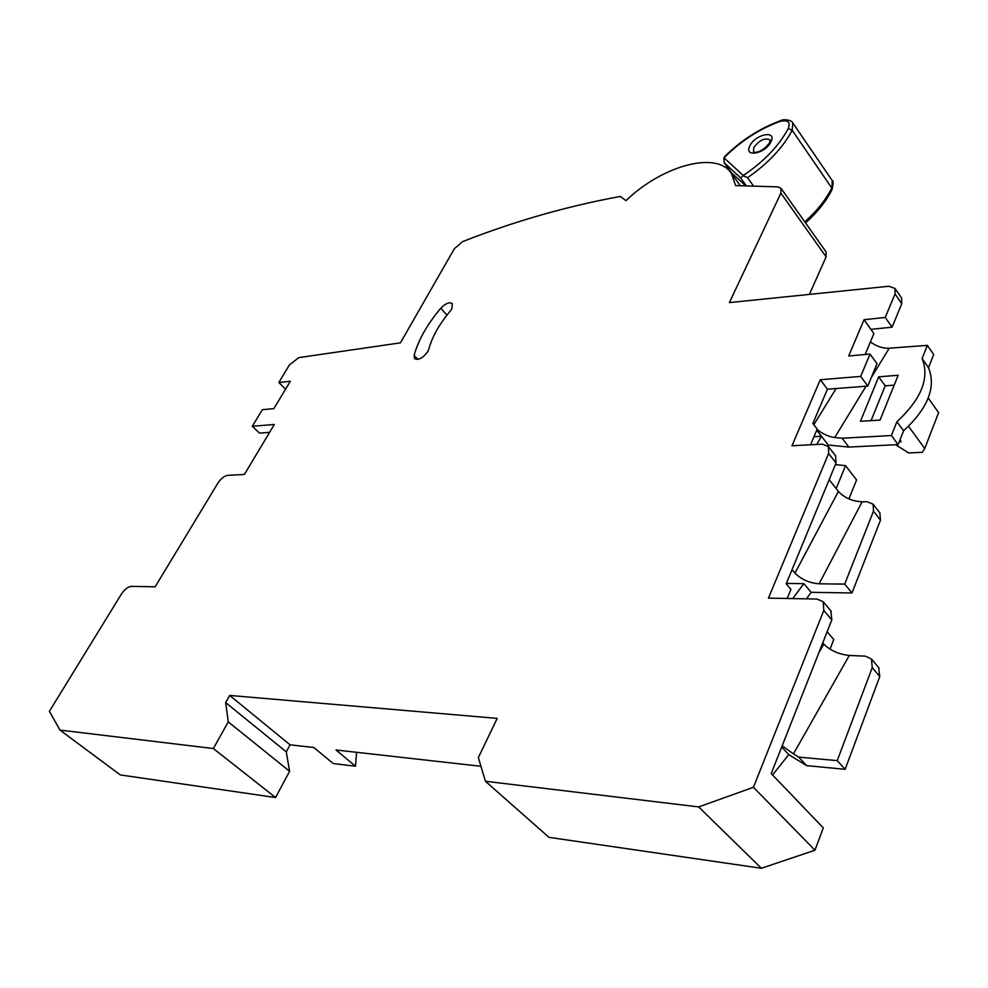 <?xml version="1.0" encoding="UTF-8"?>
<svg xmlns="http://www.w3.org/2000/svg" width="988" height="988" viewBox="0 0 988 988"><rect width="100%" height="100%" fill="white"/><g stroke="black" fill="none" stroke-linecap="round" stroke-linejoin="round"><path stroke-width="1.48" d="M427.816 351.518L428.804 349.172C432.114 336.871 439.215 324.237 450.108 311.269L451.8 308.886L452.356 303.612C449.466 301.785 445.6 303.341 440.759 308.268C427.224 324.323 418.344 340.008 414.108 355.347L414.515 358.632C418.529 360.447 422.963 358.088 427.816 351.518M871.046 420.616L885.199 385.839L894.177 385.147M826.067 251.928L826.116 256.855L809.407 294.399M866.044 386.209L834.737 437.523L842.109 438.227L891.423 435.535L896.931 421.703C921.434 399.041 929.819 377.972 922.1 358.521L927.337 345.368L933.709 354.569L928.51 367.709C936.291 387.197 927.979 408.229 903.588 430.793L898.141 444.6L848.89 447.082L828.277 445.032L827.808 445.86M848.914 498.965L856.584 479.958L845.543 465.681L836.169 488.591M879.839 512.896L880.481 520.145L873.491 511.154L873.12 504.226L867.094 501.682L862.116 501.805L819.114 583.809C809.345 583.031 801.293 579.462 794.957 573.102L838.404 491.431L829.167 479.699M806.393 598.839L811.21 592.331L851.989 592.961L880.481 520.145M829.994 649.19L833.786 639.52L827.141 631.74M878.628 667.53L879.777 676.545L845.148 769.319L806.64 765.638L788.757 754.597L772.542 774.975M830.859 610.843L831.81 619.871L771.22 773.592L823.288 827.882L814.952 850.223L761.39 868.279L548.958 837.342L485.417 781.273L478.34 757.598L497.211 718.387L229.698 695.441L290.077 744.829L313.814 747.496L333.252 763.551L355.482 766.231L336.006 749.991L480.946 766.293M285.569 389.149L278.814 382.492L290.324 381.257L273.837 408.649L262.339 409.699L252.311 426.273L274.331 424.47L244.407 474.462L227.882 475.327C224.325 475.932 221.065 478.414 218.101 482.786L155.153 586.81L131.379 586.366C127.946 586.761 124.686 589.243 121.561 593.813L49.4 711.311L59.984 730.095L213.346 748.534L275.566 797.538L289.595 771.27L286.285 751.868L290.077 744.829M275.566 797.538L120.277 774.925L59.984 730.095M826.116 256.855L780.89 193.129L781.088 188.412L777.988 186.88L735.591 185.583L731.54 173.629C717.053 150.312 662.009 165.7 625.997 200.626L620.328 196.439C566.766 206.282 514.18 221.337 462.582 241.628L454.332 248.778L400.436 342.848L298.821 357.607L289.447 364.905L278.814 382.492M213.346 748.534L228.265 721.882L225.672 702.591L229.698 695.441M761.39 868.279L698.677 806.924L485.417 781.273M698.677 806.924L753.436 787.288L814.952 850.223M831.81 619.871L823.794 610.399L753.436 787.288M823.794 610.399L823.226 601.791L817.113 599.037L768.442 598.135L828.623 453.492L828.413 446.564L822.399 444.18L791.968 445.773L820.299 379.725L860.696 376.416L870.02 354.037L848.692 355.989L864.031 319.717L885.236 317.444L895.029 293.93L894.992 288.447L888.83 286.261L729.391 302.6L780.89 193.129M878.665 376.836L898.166 375.255L880.073 420.061L860.449 421.271L878.665 376.836L885.199 385.839M927.337 345.368L889.237 348.208L871.231 377.7M870.403 341.934C876.529 346.43 882.803 348.517 889.237 348.208M269.613 432.336L259.511 433.127L252.311 426.273M901.55 297.968L901.76 303.699L895.029 293.93M865.155 354.482L873.898 333.561L870.897 329.35L892.078 327.176L901.76 303.699M810.555 444.798L817.2 429.076L812.865 423.469L827.438 389.198L867.785 386.073L876.998 363.72L870.02 354.037M835.564 455.777L836.046 463.014L786.201 583.834L790.931 589.367L787.201 598.481M820.299 379.725L827.438 389.198M816.73 444.476L821.473 436.264L828.277 445.032M860.696 376.416L867.785 386.073M892.078 327.176L885.236 317.444M845.148 769.319L837.231 760.637L872.243 667.641L871.49 659.058L865.365 656.168L849.297 655.464L793.45 753.893L782.187 745.792M225.672 702.591L286.285 751.868M228.265 721.882L289.595 771.27M891.423 435.535L898.141 444.6M842.109 438.227L848.89 447.082M838.404 491.431C844.481 497.89 852.385 501.348 862.116 501.805M851.989 592.961L844.703 584.106L873.491 511.154M818.904 652.623L823.794 644.114L822.745 642.892M823.794 644.114C830.352 650.573 838.861 654.352 849.297 655.464M835.403 464.57L845.543 465.681M834.737 437.523C828.981 436.857 823.078 434.189 817.027 429.496M813.989 436.684L821.473 436.264L816.743 430.151M786.374 583.439L803.862 583.636L811.21 592.331M803.862 583.636L792.759 598.58M844.703 584.106L819.114 583.809M792.055 569.656L794.957 573.102M837.231 760.637L798.662 757.104L806.64 765.638M781.681 747.052L788.757 754.597M798.662 757.104L793.45 753.893M870.897 329.35L864.031 319.717M356.582 752.313L355.482 766.231M899.957 440.006L901.18 441.661L899.265 441.76M895.511 444.736L908.725 452.936L922.323 452.306L924.731 448.54L938.6 412.638L928.263 398.041M924.731 448.54L908.552 426.322M896.931 421.703L903.588 430.793M922.1 358.521L928.51 367.709M732.269 174.617L732.935 174.061L745.397 185.608M804.763 221.843C816.903 211 825.906 199.712 831.773 187.979L792.203 130.293C782.854 147.768 767.948 163.563 747.521 177.704L753.313 185.756M746.187 185.621L740.654 177.964L724.204 162.773L732.59 174.345M724.031 157.845L743.26 175.494C763.848 161.674 778.853 146.014 788.276 128.539C790.721 121.808 787.868 119.474 779.73 121.536C759.019 129.193 740.444 141.296 724.031 157.845L724.735 156.512C741.222 140.271 759.735 128.366 780.261 120.808L779.73 121.536M724.204 162.773L723.809 157.932M747.521 177.704L743.161 175.691L740.654 177.964M446.959 315.123L440.759 308.268M836.046 463.014L828.623 453.492M879.777 676.545L872.243 667.641M813.816 424.704L836.132 388.519M417.899 359.385L414.108 355.347M770.245 140.061C765.058 137.418 759.562 139.925 753.782 147.558L753.523 151.967L754.387 152.411C759.723 152.337 764.836 149.077 769.701 142.655L770.245 140.061M749.855 145.903C755.116 134.146 777.186 129.7 770.949 141.79C765.589 153.77 743.445 157.957 749.855 145.903M832.192 180.545C833.477 180.224 833.415 183.237 832.032 189.573L832.192 180.545L792.808 122.92L792.203 130.293L788.276 128.539M731.54 173.629L740.21 185.583M894.992 288.447L901.711 298.203M823.226 601.791L831.217 611.263M871.49 659.058L878.999 667.962M828.413 446.564L835.799 456.098M873.12 504.226L880.086 513.217M826.19 252.088L781.088 188.412M832.032 189.573C826.227 201.194 817.397 212.309 805.529 222.93M780.261 120.808C782.718 118.832 791.82 119.783 792.808 122.92"/></g></svg>
